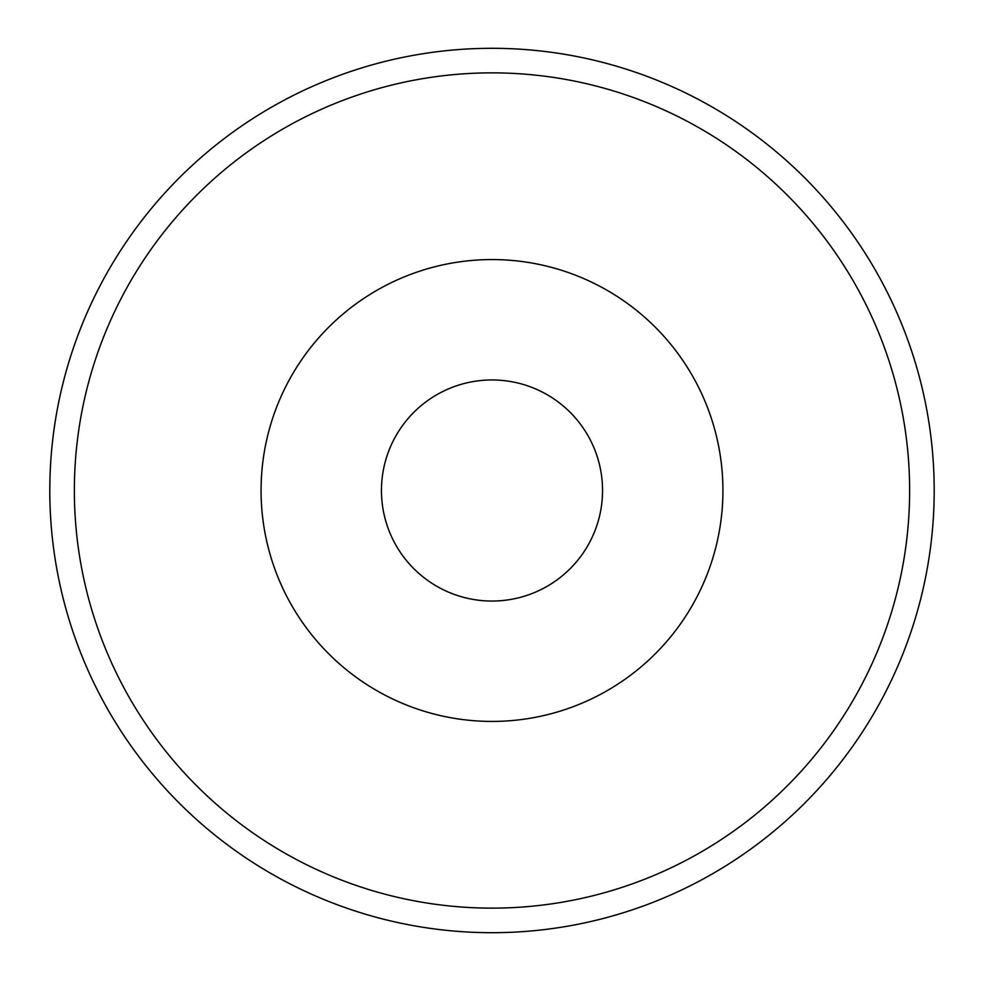 <?xml version="1.0" encoding="UTF-8"?>
<svg xmlns="http://www.w3.org/2000/svg" width="981" height="981" viewBox="0 0 981 981"><rect width="100%" height="100%" fill="white"/><g stroke="black" fill="none" stroke-linecap="round" stroke-linejoin="round"><path stroke-width="1.47" d="M381.45 490.5A110.546 110.546 0 0 0 547.275 586.233A110.546 110.546 0 0 0 547.275 394.767A110.546 110.546 0 0 0 381.45 490.5M261.069 490.5A230.927 230.927 0 0 1 607.46 290.511A230.927 230.927 0 0 1 607.46 690.489A230.927 230.927 0 0 1 261.069 490.5M74.36 490.5A417.636 417.636 0 0 1 700.814 128.818A417.636 417.636 0 0 1 700.814 852.182A417.636 417.636 0 0 1 74.36 490.5M49.798 490.5A442.198 442.198 0 0 0 713.089 873.458A442.198 442.198 0 0 0 713.089 107.542A442.198 442.198 0 0 0 49.798 490.5"/></g></svg>
